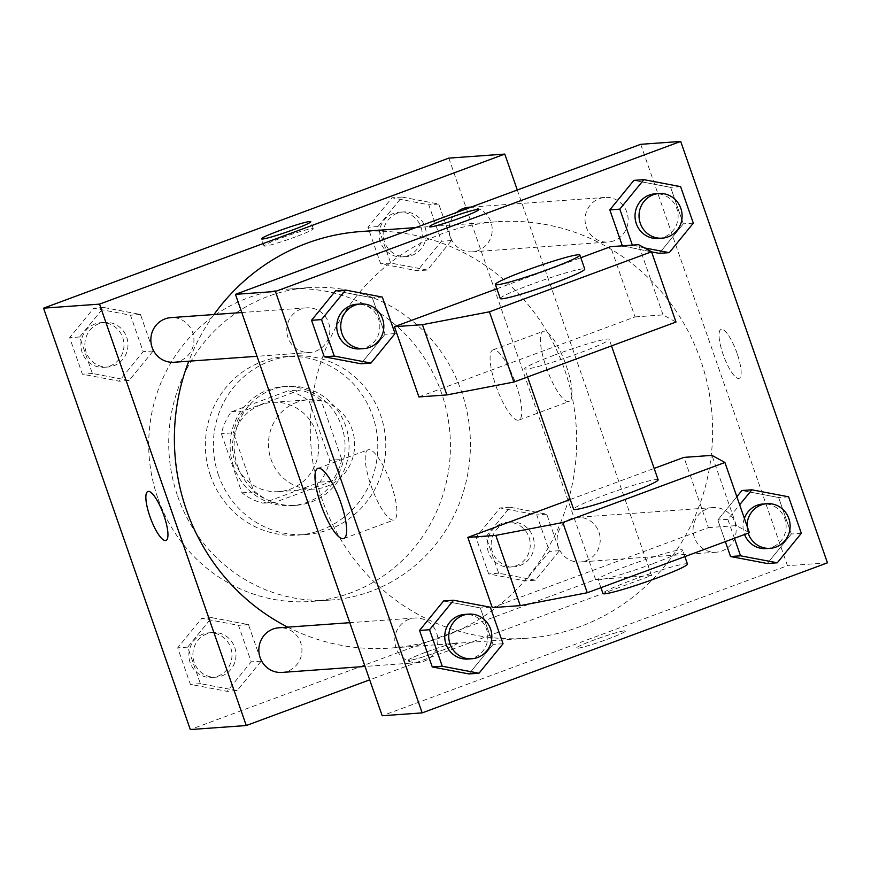 <?xml version="1.0" encoding="UTF-8"?>
<svg xmlns="http://www.w3.org/2000/svg" width="871" height="871" viewBox="0 0 871 871"><rect width="100%" height="100%" fill="white"/><g stroke="black" fill="none" stroke-linecap="round" stroke-linejoin="round"><path stroke-width="0.65" stroke-dasharray="4.36 3.27" d="M296.891 402.271A44.737 43.093 85.9 0 0 269.422 453.551A44.737 43.093 85.9 0 0 314.779 489.045A44.737 43.093 85.9 0 0 354.551 441.325A44.737 43.093 85.9 0 0 308.356 399.789A44.737 43.093 85.9 0 0 296.891 402.271M260.908 404.863A44.737 43.093 85.9 0 0 233.439 456.143A44.737 43.093 85.9 0 0 278.796 491.636A44.737 43.093 85.9 0 0 318.568 443.916A44.737 43.093 85.9 0 0 272.373 402.38A44.737 43.093 85.9 0 0 260.908 404.863M309.194 401.183L329.793 460.313A57.747 55.624 85.9 0 1 319.918 482.131L263.053 503.188A57.747 55.624 85.9 0 1 241.975 492.823L221.386 433.693A57.747 55.624 85.9 0 1 231.261 411.885L288.127 390.829A57.747 55.624 85.9 0 1 309.194 401.183L321.192 400.322L341.78 459.453L329.793 460.313M241.975 492.823L253.973 491.963L233.384 432.833L221.386 433.693M231.261 411.885L243.249 411.014L300.114 389.968L288.127 390.829M243.249 411.014A57.747 55.624 85.9 0 0 233.384 432.833M253.973 491.963A57.747 55.624 85.9 0 0 275.04 502.327L263.053 503.188M341.78 459.453A57.747 55.624 85.9 0 1 331.916 481.271L275.04 502.327M321.192 400.322A57.747 55.624 85.9 0 0 300.114 389.968M233.548 466.148A59.653 57.464 -94.1 0 1 283.304 386.648A59.653 57.464 -94.1 0 1 344.894 442.022A59.653 57.464 -94.1 0 1 291.861 505.648A59.653 57.464 -94.1 0 1 233.548 466.148M237.543 465.865A59.653 57.464 85.9 0 0 295.857 505.354A59.653 57.464 85.9 0 0 348.89 441.728A59.653 57.464 85.9 0 0 287.299 386.354A59.653 57.464 85.9 0 0 272.013 389.664A59.653 57.464 85.9 0 0 237.543 465.865M331.916 481.271L319.918 482.131M210.521 475.86A89.484 86.185 -94.1 0 1 285.155 356.609A89.484 86.185 -94.1 0 1 377.546 439.67A89.484 86.185 -94.1 0 1 298.002 535.11A89.484 86.185 -94.1 0 1 210.521 475.86M218.523 475.283A89.484 86.185 -94.1 0 1 293.157 356.032A89.484 86.185 -94.1 0 1 385.537 439.093A89.484 86.185 -94.1 0 1 305.993 534.533A89.484 86.185 -94.1 0 1 218.523 475.283M157.727 497.798A156.595 150.825 -94.1 0 1 288.334 289.096A156.595 150.825 -94.1 0 1 450.013 434.455A156.595 150.825 -94.1 0 1 310.816 601.469A156.595 150.825 -94.1 0 1 157.727 497.798M177.717 496.35A156.595 150.825 85.9 0 0 330.806 600.032A156.595 150.825 85.9 0 0 470.002 433.018A156.595 150.825 85.9 0 0 308.323 287.659A156.595 150.825 85.9 0 0 268.203 296.347A156.595 150.825 85.9 0 0 177.717 496.35M237.13 690.627L200.384 683.637L187.679 647.142L211.718 617.637L248.464 624.638L261.18 661.133L237.13 690.627L200.384 683.637L187.679 647.142L211.718 617.637L248.464 624.638L261.18 661.133L237.13 690.627L227.135 691.345L190.39 684.356L177.684 647.861L201.724 618.356L238.469 625.356L251.186 661.851L227.135 691.345M535.415 580.206L498.669 573.205L485.964 536.71L510.003 507.216L546.748 514.206L559.454 550.701L535.415 580.206L498.669 573.205L485.964 536.71L510.003 507.216L546.748 514.206L559.454 550.701L535.415 580.206L525.42 580.924L488.675 573.924L475.969 537.429L500.008 507.935L536.754 514.924L549.47 551.419L525.42 580.924M448.826 158.119L595.579 579.531L190.303 729.56M129.126 380.475L92.38 373.474L79.664 336.979L103.703 307.485L140.46 314.475L153.165 350.969L129.126 380.475L92.38 373.474L79.664 336.979L103.703 307.485L140.46 314.475L153.165 350.969L129.126 380.475L119.131 381.193L82.386 374.192L69.669 337.698L93.709 308.203L130.465 315.193L143.171 351.688L119.131 381.193M427.411 270.043L390.665 263.053L377.949 226.558L401.988 197.053L438.744 204.054L451.45 240.548L427.411 270.043L390.665 263.053L377.949 226.558L401.988 197.053L438.744 204.054L451.45 240.548L427.411 270.043L417.416 270.761L380.671 263.771L367.954 227.277L391.994 197.771L428.75 204.772L441.455 241.267L417.416 270.761M213.994 314.529A208.79 201.103 85.9 0 0 188.789 361.193M287.757 627.153A208.79 201.103 85.9 0 0 390.513 648.068A208.79 201.103 85.9 0 0 576.123 425.386A208.79 201.103 85.9 0 0 360.55 231.566M517.298 190.009L651.552 575.502L369.685 679.848M571.343 518.604A22.374 21.546 85.9 0 0 557.603 544.244A22.374 21.546 85.9 0 0 580.282 561.991A22.374 21.546 85.9 0 0 600.173 538.136A22.374 21.546 85.9 0 0 577.07 517.363A22.374 21.546 85.9 0 0 571.343 518.604M281.997 672.423A22.374 21.546 85.9 0 0 301.889 648.557A22.374 21.546 85.9 0 0 278.785 627.795M173.993 362.26A22.374 21.546 85.9 0 0 193.874 338.405A22.374 21.546 85.9 0 0 170.781 317.643M469.066 207.211A22.374 21.546 -94.1 0 1 491.745 224.958A22.374 21.546 -94.1 0 1 478.005 250.598A22.374 21.546 -94.1 0 1 472.278 251.839A22.374 21.546 -94.1 0 1 450.753 237.946A22.374 21.546 -94.1 0 1 456.654 212.459M651.552 575.502L595.579 579.531M543.918 331.143A37.399 9.679 -110.3 0 0 543.199 331.307A37.399 9.679 -110.3 0 0 547.108 369.74A37.399 9.679 -110.3 0 0 569.166 401.455A37.399 9.679 -110.3 0 0 565.747 364.339A37.399 9.679 -110.3 0 0 543.918 331.143M425.919 652.172A26.097 1.894 -19.2 0 0 408.27 660.251A26.097 1.894 -19.2 0 0 433.54 653.457A26.097 1.894 -19.2 0 0 457.558 643.081A26.097 1.894 -19.2 0 0 425.919 652.172A26.097 1.894 -19.2 0 0 408.27 660.24A26.097 1.894 -19.2 0 0 433.529 653.446A26.097 1.894 -19.2 0 0 457.558 643.07A26.097 1.894 -19.2 0 0 425.919 652.161M295.628 236.836A26.097 1.894 160.8 0 1 263.989 245.927A26.097 1.894 160.8 0 1 288.007 235.562A26.097 1.894 160.8 0 1 313.277 228.757A26.097 1.894 160.8 0 1 295.628 236.836M493.661 349.75A37.399 9.679 -110.3 0 0 492.942 349.902A37.399 9.679 -110.3 0 0 496.851 388.346A37.399 9.679 -110.3 0 0 518.92 420.062A37.399 9.679 -110.3 0 0 515.49 382.946A37.399 9.679 -110.3 0 0 493.661 349.75M147.852 491.505L147.852 491.505A26.097 6.75 69.7 0 1 148.353 491.396A26.097 6.75 69.7 0 1 163.585 514.554A26.097 6.75 69.7 0 1 165.98 540.456A26.097 6.75 69.7 0 1 165.969 540.456L165.969 540.456M442.98 233.374A208.79 201.103 85.9 0 0 314.769 472.659A208.79 201.103 85.9 0 0 526.443 638.28A208.79 201.103 85.9 0 0 712.043 415.598A208.79 201.103 85.9 0 0 496.47 221.789A208.79 201.103 85.9 0 0 442.98 233.374M613.935 240.81A22.374 21.546 -94.1 0 1 608.198 242.051A22.374 21.546 -94.1 0 1 585.105 221.288A22.374 21.546 -94.1 0 1 604.997 197.434A22.374 21.546 -94.1 0 1 627.675 215.181A22.374 21.546 -94.1 0 1 613.935 240.81M408.978 619.259A22.374 21.546 85.9 0 0 395.249 644.888A22.374 21.546 85.9 0 0 417.928 662.635A22.374 21.546 85.9 0 0 437.808 638.781A22.374 21.546 85.9 0 0 414.716 618.018A22.374 21.546 85.9 0 0 408.978 619.259M300.974 309.096A22.374 21.546 85.9 0 0 287.234 334.736A22.374 21.546 85.9 0 0 309.913 352.483A22.374 21.546 85.9 0 0 329.804 328.628A22.374 21.546 85.9 0 0 306.712 307.855A22.374 21.546 85.9 0 0 300.974 309.096M707.263 508.827A22.374 21.546 85.9 0 0 693.534 534.467A22.374 21.546 85.9 0 0 716.212 552.214A22.374 21.546 85.9 0 0 736.093 528.349A22.374 21.546 85.9 0 0 713.001 507.586A22.374 21.546 85.9 0 0 707.263 508.827M640.718 144.314L787.471 565.715L382.195 715.755M368.792 449.632A37.399 9.679 -110.3 0 0 368.074 449.784A37.399 9.679 -110.3 0 0 371.982 488.228A37.399 9.679 -110.3 0 0 394.051 519.943A37.399 9.679 -110.3 0 0 390.622 482.828A37.399 9.679 -110.3 0 0 368.792 449.632M624.463 630.833A26.097 1.894 -19.2 0 0 596.983 638.944A26.097 1.894 -19.2 0 0 576.177 648.166A26.097 1.894 -19.2 0 0 601.447 641.372A26.097 1.894 -19.2 0 0 625.476 631.007A26.097 1.894 -19.2 0 0 624.463 630.833A26.097 1.894 160.8 0 1 625.465 630.996A26.097 1.894 160.8 0 1 601.447 641.361A26.097 1.894 160.8 0 1 576.177 648.155A26.097 1.894 160.8 0 1 596.983 638.933A26.097 1.894 160.8 0 1 624.463 630.822M827.45 562.84L787.471 565.715M737.084 353.365A26.097 6.75 -110.3 0 0 721.025 329.39A26.097 6.75 -110.3 0 0 723.757 356.206A26.097 6.75 -110.3 0 0 739.152 378.341A26.097 6.75 -110.3 0 0 737.084 353.365A26.097 6.75 69.7 0 1 739.141 378.341A26.097 6.75 69.7 0 1 723.747 356.217A26.097 6.75 69.7 0 1 721.014 329.39A26.097 6.75 69.7 0 1 737.073 353.365M429.425 226.765L429.436 226.776A26.097 1.894 -19.2 0 0 429.436 226.776A26.097 1.894 -19.2 0 0 430.437 226.939A26.097 1.894 -19.2 0 0 457.917 218.839A26.097 1.894 -19.2 0 0 478.723 209.606L478.723 209.606M443.589 600.957L480.335 607.947L493.051 644.442L469.012 673.947L493.051 644.442L480.335 607.947L443.589 600.957M741.874 490.525L778.62 497.526L791.336 534.021L767.297 563.515L791.336 534.021L778.62 497.526L741.874 490.525M725.347 541.62L717.835 520.031L736.833 496.72L717.835 520.031L725.347 541.62M633.87 180.373L670.616 187.363L683.321 223.858L659.282 253.363L683.321 223.858L670.616 187.363L633.87 180.373M651.573 251.893L622.351 245.829L651.573 251.893M335.585 290.794L372.331 297.795L385.036 334.29L360.997 363.784L385.036 334.29L372.331 297.795L335.585 290.794M570.233 499.486L654.165 468.413M492.278 607.631L708.428 527.619L683.964 457.384M418.907 396.936L635.057 316.913L610.593 246.678M496.851 288.791L580.783 257.718M658.128 479.801A44.737 3.244 -19.2 0 0 603.875 495.381A44.737 3.244 -19.2 0 0 573.619 509.23M554.958 354.911A44.737 3.244 160.8 0 1 609.21 339.331A44.737 3.244 160.8 0 1 578.954 353.18A44.737 3.244 160.8 0 1 524.701 368.76A44.737 3.244 160.8 0 1 554.958 354.911M635.057 316.913L663.038 314.899L675.994 322.03M500.248 298.524A44.737 3.244 160.8 0 1 541.435 280.756A44.737 3.244 160.8 0 1 584.746 269.095M652.325 563.885A44.737 3.244 160.8 0 1 599.803 579.759A44.737 3.244 160.8 0 1 598.083 579.465A44.737 3.244 160.8 0 1 639.27 561.686A44.737 3.244 160.8 0 1 682.581 550.037A44.737 3.244 160.8 0 1 652.325 563.885M708.428 527.619L736.409 525.605L749.376 532.725M687.469 564.081A44.737 3.244 -19.2 0 0 644.159 575.742A44.737 3.244 -19.2 0 0 602.972 593.51M736.409 525.605L711.955 455.37M663.038 314.899L638.574 244.664M397.372 213.199A22.374 21.546 85.9 0 0 383.632 238.839A22.374 21.546 85.9 0 0 406.311 256.586A22.374 21.546 85.9 0 0 426.202 232.72A22.374 21.546 85.9 0 0 403.099 211.958A22.374 21.546 85.9 0 0 397.372 213.199M390.665 263.053L380.671 263.771M377.949 226.558L367.954 227.277M401.988 197.053L391.994 197.771M438.744 204.054L428.75 204.772M451.45 240.548L441.455 241.267M393.376 213.482A22.374 21.546 85.9 0 0 379.636 239.122A22.374 21.546 85.9 0 0 402.315 256.869A22.374 21.546 85.9 0 0 422.195 233.014A22.374 21.546 85.9 0 0 399.103 212.241A22.374 21.546 85.9 0 0 393.376 213.482M505.376 523.351A22.374 21.546 85.9 0 0 491.636 548.991A22.374 21.546 85.9 0 0 514.326 566.738A22.374 21.546 85.9 0 0 534.206 542.883A22.374 21.546 85.9 0 0 511.114 522.11A22.374 21.546 85.9 0 0 505.376 523.351M498.669 573.205L488.675 573.924M485.964 536.71L475.969 537.429M510.003 507.216L500.008 507.935M546.748 514.206L536.754 514.924M559.454 550.701L549.47 551.419M501.38 523.645A22.374 21.546 85.9 0 0 487.64 549.285A22.374 21.546 85.9 0 0 510.319 567.021A22.374 21.546 85.9 0 0 530.21 543.166A22.374 21.546 85.9 0 0 507.107 522.404A22.374 21.546 85.9 0 0 501.38 523.645M99.087 323.631A22.374 21.546 85.9 0 0 85.347 349.26A22.374 21.546 85.9 0 0 108.026 367.007A22.374 21.546 85.9 0 0 127.917 343.152A22.374 21.546 85.9 0 0 104.814 322.39A22.374 21.546 85.9 0 0 99.087 323.631M92.38 373.474L82.386 374.192M79.664 336.979L69.669 337.698M103.703 307.485L93.709 308.203M140.46 314.475L130.465 315.193M153.165 350.969L143.171 351.688M95.091 323.914A22.374 21.546 85.9 0 0 81.351 349.554A22.374 21.546 85.9 0 0 104.03 367.301A22.374 21.546 85.9 0 0 123.922 343.435A22.374 21.546 85.9 0 0 100.818 322.673A22.374 21.546 85.9 0 0 95.091 323.914M207.091 633.783A22.374 21.546 85.9 0 0 193.362 659.423A22.374 21.546 85.9 0 0 216.041 677.17A22.374 21.546 85.9 0 0 235.921 653.304A22.374 21.546 85.9 0 0 212.829 632.542A22.374 21.546 85.9 0 0 207.091 633.783M200.384 683.637L190.39 684.356M187.679 647.142L177.684 647.861M211.718 617.637L201.724 618.356M248.464 624.638L238.469 625.356M261.18 661.133L251.186 661.851M203.095 634.066A22.374 21.546 85.9 0 0 189.355 659.706A22.374 21.546 85.9 0 0 212.034 677.453A22.374 21.546 85.9 0 0 231.926 653.598A22.374 21.546 85.9 0 0 208.822 632.825A22.374 21.546 85.9 0 0 203.095 634.066M644.518 247.93L632.346 245.11M658.171 238.458A22.374 21.546 85.9 0 0 678.063 214.604A22.374 21.546 85.9 0 0 654.959 193.83M632.531 245.644L622.536 246.362M680.61 186.644L670.616 187.363M693.316 223.139L683.321 223.858M734.427 538.267L727.829 519.312L739.642 504.81M744.378 518.387A22.374 21.546 85.9 0 0 744.574 534.511M766.186 548.61A22.374 21.546 85.9 0 0 786.067 524.756A22.374 21.546 85.9 0 0 762.974 503.993M727.829 519.312L717.835 520.031M788.614 496.808L778.62 497.526M801.331 533.302L791.336 534.021M747.024 525.986A22.374 21.546 85.9 0 0 748.189 533.161M359.886 348.89A22.374 21.546 85.9 0 0 379.778 325.025A22.374 21.546 85.9 0 0 356.675 304.262M382.325 297.076L372.331 297.795M395.031 333.571L385.036 334.29M467.901 659.042A22.374 21.546 85.9 0 0 487.782 635.188A22.374 21.546 85.9 0 0 464.689 614.414M490.329 607.229L480.335 607.947M503.046 643.723L493.051 644.442M278.796 491.636L314.779 489.045M272.373 402.38L308.356 399.789M287.299 386.354L283.304 386.648M295.857 505.354L291.861 505.648M293.157 356.032L285.155 356.609M305.993 534.533L298.002 535.11M308.323 287.659L288.334 289.096M330.806 600.032L310.816 601.469M313.277 228.757L310.816 221.68M263.989 245.927L261.518 238.85M518.92 420.062L569.166 401.455M492.942 349.902L543.199 331.307M496.47 221.789L415.772 227.592M526.443 638.28L390.513 648.068M472.278 251.839L608.198 242.051M471.244 207.058L604.997 197.434M414.716 618.018L349.783 622.689M417.928 662.635L365.025 666.446M306.712 307.855L241.779 312.526M309.913 352.483L257.01 356.293M713.001 507.586L577.07 517.363M716.212 552.214L580.282 561.991M343.795 538.55L394.051 519.943M317.817 468.391L368.074 449.784M611.496 345.907L609.21 339.331M527.565 376.98L524.701 368.76M684.867 556.613L682.581 550.037M600.936 587.675L598.083 579.465M403.099 211.958L399.103 212.241M406.311 256.586L402.315 256.869M511.114 522.11L507.107 522.404M514.326 566.738L510.319 567.021M104.814 322.39L100.818 322.673M108.026 367.007L104.03 367.301M212.829 632.542L208.822 632.825M216.041 677.17L212.034 677.453"/><path stroke-width="1.31" d="M369.685 679.848L246.264 725.532L190.303 729.56L43.55 308.16L448.826 158.119L504.799 154.091L517.298 190.009M246.264 725.532L99.523 304.131L43.55 308.16M148.342 491.396A26.097 6.75 69.7 0 1 163.574 514.554A26.097 6.75 69.7 0 1 165.969 540.456A26.097 6.75 69.7 0 1 150.563 518.332A26.097 6.75 69.7 0 1 147.841 491.505A26.097 6.75 69.7 0 1 148.342 491.396M415.772 227.592L360.55 231.566A208.79 201.103 85.9 0 0 307.049 243.161A208.79 201.103 85.9 0 0 213.994 314.529M188.789 361.193A208.79 201.103 85.9 0 0 287.757 627.153M99.523 304.131L504.799 154.091M349.783 622.689L278.785 627.795A22.374 21.546 85.9 0 0 273.059 629.036A22.374 21.546 85.9 0 0 259.318 654.676A22.374 21.546 85.9 0 0 281.997 672.423L365.025 666.446M241.779 312.526L170.781 317.643A22.374 21.546 85.9 0 0 165.055 318.884A22.374 21.546 85.9 0 0 151.314 344.513A22.374 21.546 85.9 0 0 173.993 362.26L257.01 356.293M456.654 212.459A22.374 21.546 -94.1 0 1 469.066 207.211L471.244 207.058M293.168 229.759A26.097 1.894 160.8 0 1 261.518 238.85A26.097 1.894 160.8 0 1 285.546 228.474A26.097 1.894 160.8 0 1 310.816 221.68A26.097 1.894 160.8 0 1 293.168 229.759M165.969 540.456A26.097 6.75 69.7 0 1 150.574 518.321A26.097 6.75 69.7 0 1 147.852 491.505M235.442 294.344L640.718 144.314L680.697 141.44L827.45 562.84L422.174 712.881L382.195 715.755L235.442 294.344L275.421 291.469L680.697 141.44M318.536 468.239A37.399 9.679 69.7 0 1 340.365 501.424A37.399 9.679 69.7 0 1 343.795 538.55A37.399 9.679 69.7 0 1 321.726 506.835A37.399 9.679 69.7 0 1 317.817 468.391A37.399 9.679 69.7 0 1 318.536 468.239M422.174 712.881L275.421 291.469M430.437 226.928A26.097 1.894 160.8 0 1 429.425 226.765A26.097 1.894 160.8 0 1 453.453 216.4A26.097 1.894 160.8 0 1 478.723 209.595A26.097 1.894 160.8 0 1 457.917 218.828A26.097 1.894 160.8 0 1 430.437 226.928M478.723 209.606A26.097 1.894 -19.2 0 0 453.453 216.411A26.097 1.894 -19.2 0 0 429.436 226.765M443.589 600.957L419.55 630.452L443.589 600.957L453.584 600.239L490.329 607.229L503.046 643.723L479.006 673.229L442.25 666.228L429.545 629.733L453.584 600.239M469.012 673.947L432.256 666.946L419.55 630.452L432.256 666.946L469.012 673.947L479.006 673.229M741.874 490.525L736.833 496.72L741.874 490.525L751.869 489.807L788.614 496.808L801.331 533.302L777.291 562.797L740.535 555.807L734.427 538.267M767.297 563.515L730.54 556.525L725.347 541.62L730.54 556.525L767.297 563.515L777.291 562.797M633.87 180.373L609.82 209.867L633.87 180.373L643.865 179.655L680.61 186.644L693.316 223.139L669.276 252.644L644.518 247.93M659.282 253.363L651.573 251.893L659.282 253.363L669.276 252.644M622.351 245.829L609.82 209.867L622.351 245.829M335.585 290.794L311.546 320.299L335.585 290.794L345.58 290.076L382.325 297.076L395.031 333.571L370.992 363.065L334.246 356.076L321.53 319.581L345.58 290.076M360.997 363.784L324.252 356.794L311.546 320.299L324.252 356.794L360.997 363.784L370.992 363.065M467.825 537.407L495.806 535.393L562.808 522.513L724.912 462.49L749.376 532.725L587.261 592.748L520.259 605.628L492.278 607.631L467.825 537.407L570.233 499.486M654.165 468.413L683.964 457.384L711.955 455.37L724.912 462.49M580.783 257.718L610.593 246.678L638.574 244.664L651.541 251.795L675.994 322.03L513.89 382.042L446.888 394.922L418.907 396.936L394.443 326.701L496.851 288.791M527.565 376.98L573.619 509.23A44.737 3.244 -19.2 0 0 616.94 497.581A44.737 3.244 -19.2 0 0 658.128 479.801L611.496 345.907M579.857 255.051L584.746 269.095A44.737 3.244 160.8 0 1 549.089 284.915A44.737 3.244 160.8 0 1 501.968 298.818A44.737 3.244 160.8 0 1 500.248 298.524L495.359 284.479A44.737 3.244 160.8 0 1 536.536 266.7A44.737 3.244 160.8 0 1 579.857 255.051A44.737 3.244 160.8 0 1 544.19 270.87A44.737 3.244 160.8 0 1 497.08 284.773A44.737 3.244 160.8 0 1 495.359 284.479M651.541 251.795L489.426 311.807L422.435 324.687L394.443 326.701M600.936 587.675L602.972 593.51A44.737 3.244 -19.2 0 0 604.692 593.804A44.737 3.244 -19.2 0 0 651.813 579.901A44.737 3.244 -19.2 0 0 687.469 564.081L684.867 556.613M520.259 605.628L495.806 535.393M587.261 592.748L562.808 522.513M513.89 382.042L489.426 311.807M446.888 394.922L422.435 324.687M632.346 245.11L619.814 209.149L643.865 179.655M658.966 193.547L654.959 193.83A22.374 21.546 85.9 0 0 649.233 195.082A22.374 21.546 85.9 0 0 635.492 220.711A22.374 21.546 85.9 0 0 658.171 238.458L662.178 238.175A22.374 21.546 85.9 0 0 682.058 214.31A22.374 21.546 85.9 0 0 658.966 193.547A22.374 21.546 85.9 0 0 653.228 194.788A22.374 21.546 85.9 0 0 639.499 220.428A22.374 21.546 85.9 0 0 662.178 238.175M619.814 209.149L609.82 209.867M739.642 504.81L751.869 489.807M748.189 533.161A22.374 21.546 85.9 0 0 770.182 548.327A22.374 21.546 85.9 0 0 790.062 524.473A22.374 21.546 85.9 0 0 766.97 503.699L762.974 503.993A22.374 21.546 85.9 0 0 757.237 505.234A22.374 21.546 85.9 0 0 744.378 518.387M744.574 534.511A22.374 21.546 85.9 0 0 766.186 548.61L770.182 548.327M740.535 555.807L730.54 556.525M766.97 503.699A22.374 21.546 85.9 0 0 761.232 504.94A22.374 21.546 85.9 0 0 747.024 525.986M360.681 303.979L356.675 304.262A22.374 21.546 85.9 0 0 350.948 305.503A22.374 21.546 85.9 0 0 337.208 331.143A22.374 21.546 85.9 0 0 359.886 348.89L363.893 348.596A22.374 21.546 85.9 0 0 383.773 324.741A22.374 21.546 85.9 0 0 360.681 303.979A22.374 21.546 85.9 0 0 354.943 305.22A22.374 21.546 85.9 0 0 341.214 330.849A22.374 21.546 85.9 0 0 363.893 348.596M334.246 356.076L324.252 356.794M321.53 319.581L311.546 320.299M468.685 614.131L464.689 614.414A22.374 21.546 85.9 0 0 458.952 615.655A22.374 21.546 85.9 0 0 445.223 641.296A22.374 21.546 85.9 0 0 467.901 659.042L471.897 658.759A22.374 21.546 85.9 0 0 491.777 634.894A22.374 21.546 85.9 0 0 468.685 614.131A22.374 21.546 85.9 0 0 462.958 615.372A22.374 21.546 85.9 0 0 449.218 641.012A22.374 21.546 85.9 0 0 471.897 658.759M442.25 666.228L432.256 666.946M429.545 629.733L419.55 630.452"/></g></svg>
